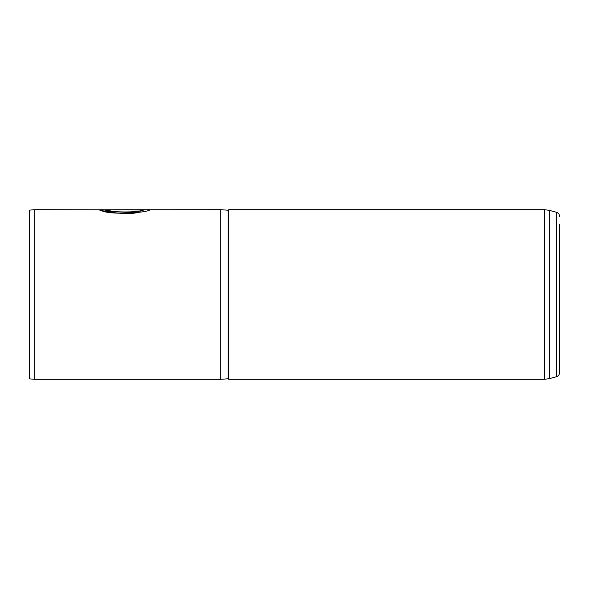 <?xml version="1.0" encoding="UTF-8"?>
<svg xmlns="http://www.w3.org/2000/svg" width="589" height="589" viewBox="0 0 589 589"><rect width="100%" height="100%" fill="white"/><g stroke="black" fill="none" stroke-linecap="round" stroke-linejoin="round"><path stroke-width="0.88" d="M559.55 224.527L559.55 372.653C559.425 374.729 558.379 376.091 556.406 376.746L556.406 212.254L549.257 210.332L549.257 378.668L544.317 379.316L544.317 209.684L228.768 209.684L228.768 379.316L544.317 379.316M29.45 378.852L29.45 210.148L34.751 209.684L34.751 379.316L29.45 378.852M228.768 209.684L228.201 210.214L228.201 378.786L220.286 379.316L220.286 209.684L99.188 209.787M140.594 211.952C121.709 217.186 89.624 207.416 100.8 210.266C109.223 215.581 148.774 212.629 149.856 209.728L114.192 209.728L143.377 210.045C137.296 212.975 108.545 212.254 104.673 209.861C98.731 208.793 122.711 214.271 136.957 211.193M99.232 209.787L34.751 209.684M559.55 243.08L559.55 230.461M149.51 209.831L114.192 209.831M136.957 211.296C122.711 214.374 98.731 208.896 104.673 209.964C108.545 212.357 137.296 213.078 143.377 210.148L143.377 210.045M228.201 378.786L228.768 379.316M556.406 376.746L549.257 378.668M220.286 379.316L34.751 379.316M228.201 210.214L220.286 209.684M544.317 209.684L549.257 210.332M556.406 212.254C558.379 212.909 559.425 214.271 559.55 216.347"/></g></svg>
